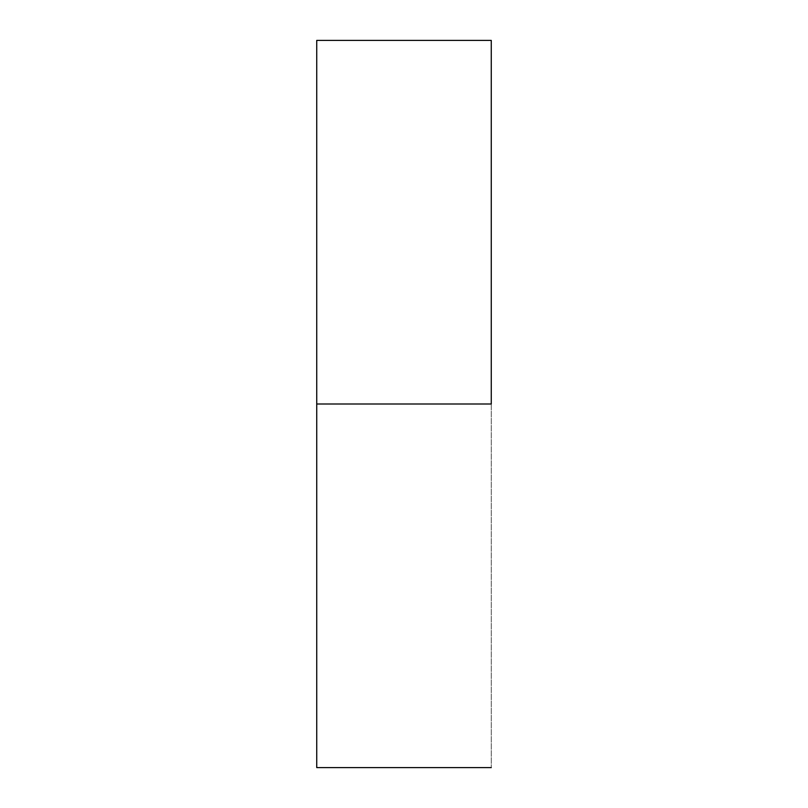 <?xml version="1.0" encoding="UTF-8"?>
<svg xmlns="http://www.w3.org/2000/svg" width="808" height="808" viewBox="0 0 808 808"><rect width="100%" height="100%" fill="white"/><g stroke="black" fill="none" stroke-linecap="round" stroke-linejoin="round"><path stroke-width="0.61" stroke-dasharray="4.04 3.03" d="M491.264 404L491.264 767.6L491.264 404L316.736 404L491.264 404L491.264 40.4L491.264 404M316.736 767.6L316.736 40.4L316.736 767.6"/><path stroke-width="1.21" d="M491.264 404L316.736 404L316.736 767.6L316.736 404L491.264 404L491.264 40.4L491.264 404M316.736 40.4L316.736 404L316.736 40.4L491.264 40.4M491.264 767.6L316.736 767.6"/></g></svg>
